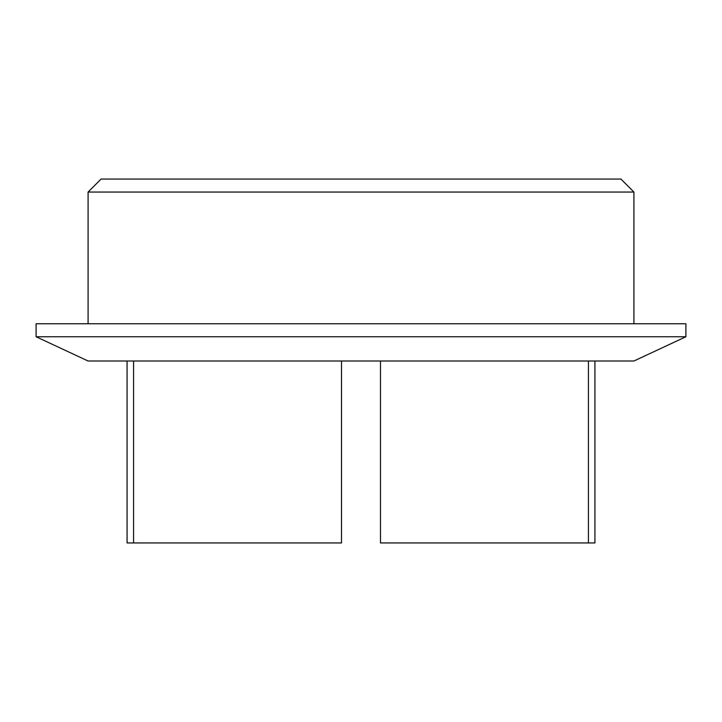 <?xml version="1.0" encoding="UTF-8"?>
<svg xmlns="http://www.w3.org/2000/svg" width="722" height="722" viewBox="0 0 722 722"><rect width="100%" height="100%" fill="white"/><g stroke="black" fill="none" stroke-linecap="round" stroke-linejoin="round"><path stroke-width="1.08" d="M127.072 361L127.072 542.944L341.506 542.944L341.506 361M588.43 361L588.43 542.944L594.928 542.944L594.928 361M685.9 336.759L633.916 361L88.084 361L36.1 336.759L36.1 323.763L685.9 323.763L685.9 336.759L36.1 336.759M588.43 542.944L380.494 542.944L380.494 361M620.92 179.056L101.08 179.056L88.084 192.052L633.916 192.052L620.92 179.056M633.916 323.763L633.916 192.052M133.57 361L133.57 542.944M88.084 323.763L88.084 192.052"/></g></svg>
